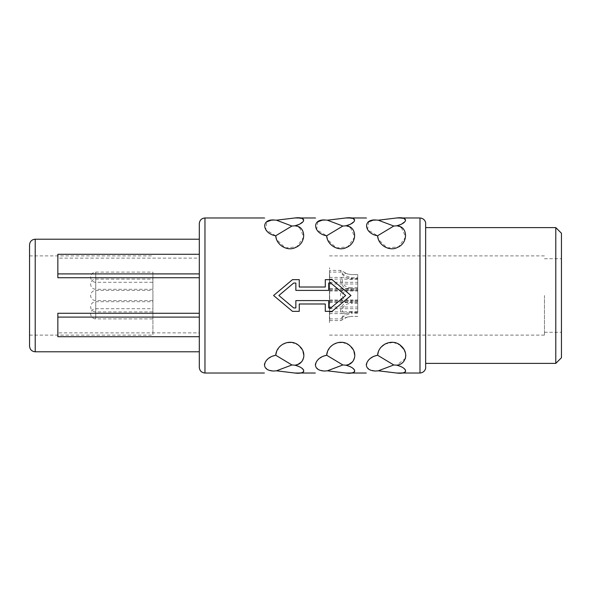 <?xml version="1.0" encoding="UTF-8"?>
<svg xmlns="http://www.w3.org/2000/svg" width="591" height="591" viewBox="0 0 591 591"><rect width="100%" height="100%" fill="white"/><g stroke="black" fill="none" stroke-linecap="round" stroke-linejoin="round"><path stroke-width="0.44" stroke-dasharray="2.96 2.22" d="M329.453 319.746L329.453 323.284M329.505 313.548L329.675 270.412L340.97 270.412L347.257 273.921L351.372 274.564L357.747 274.564L357.747 282.299L357.747 277.696L351.372 277.696C344.538 275.849 341.62 273.988 342.617 272.111L329.453 272.111L329.453 282.299L329.453 272.111M329.453 313.548L329.505 285.475M329.453 285.475L329.505 271.254M329.453 271.254L329.453 270.744M329.453 311.9L329.453 301.713L329.453 311.9L344.834 311.9C340.985 313.865 340.896 303.264 351.372 303.434L351.372 301.669C340.143 300.775 338.636 314.294 342.935 313.599L351.372 312.617L351.372 311.479L344.834 311.9M329.453 318.889L329.453 308.701L329.453 318.889L342.617 318.889C343.644 318.01 346.562 317.168 351.372 316.377L347.257 317.079L340.97 320.588C339.84 321.053 342.521 312.188 351.372 312.255L351.372 313.304C344.546 315.151 341.628 317.012 342.617 318.889M329.453 289.287L329.453 279.1L329.453 289.287L357.747 289.287L357.747 278.383L357.747 290.979L357.747 289.331L351.372 289.331C340.091 290.159 338.658 276.773 342.935 277.401L351.372 278.383L351.372 279.521L344.834 279.1C339.795 278.42 342.721 288.342 351.372 287.566L351.372 289.331M329.453 300.59L329.453 290.41L329.453 300.59L357.747 300.472L357.747 302.289L357.747 288.711L351.372 288.733C336.907 285.881 336.9 305.111 351.372 302.267L357.747 302.267M544.474 295.5L544.474 335.112L544.474 295.5M152.906 295.5L152.906 335.112L152.906 295.5M29.55 244.859L29.55 346.141M561.45 233.253L561.45 357.747M555.791 227.601L555.791 363.399M425.646 227.601L425.646 367.366M425.646 363.399L425.646 223.634M332.068 279.654L350.951 295.5L332.068 311.346L325.279 311.346L325.279 303.988L299.253 303.988L299.253 311.346L292.464 311.346L273.581 295.5L292.464 279.654M400.395 366.331L403.764 368.215M405.589 370.173L405.552 371.791M403.705 372.648L396.694 373.024M378.506 351.231L381.239 346.976M384.771 344.154L393.022 342.352M393.251 342.374L399.967 345.026M403.963 349.399L405.81 355.228M405.426 358.486L396.694 365.179L393.776 364.965L377.575 355.221M373.837 356.314L368.23 360.399L366.272 365.637L369.109 369.405L375.381 371.037L378.292 370.808L393.776 364.965M349.488 366.339L352.834 368.215M354.659 370.173L354.622 371.791M352.783 372.648L345.765 373.024M327.621 351.12L331.817 345.55L337.816 342.61M342.322 342.374L348.727 344.804L353.47 350.19L354.822 356.957L352.037 362.246M349.562 363.893L345.765 365.179L342.854 364.965L326.646 355.221M322.908 356.314L317.301 360.399L315.35 365.637L318.187 369.405L324.452 371.037L327.37 370.808L342.854 364.965M298.558 366.339L301.912 368.215M303.737 370.173L303.693 371.791M301.853 372.648L294.835 373.024M276.699 351.12L280.888 345.55L286.894 342.61M291.393 342.374L297.798 344.804L302.548 350.19L303.9 356.957L301.115 362.246M298.632 363.893L294.835 365.179L291.924 364.965L275.716 355.221M271.986 356.314L266.378 360.399L264.421 365.637L267.258 369.405L273.53 371.037L276.44 370.808L291.924 364.965M293.697 307.948L295.855 307.948L295.855 300.59L328.677 300.59L328.677 307.948L330.834 307.948M393.776 372.788L378.292 370.808M342.854 372.788L327.37 370.808M291.924 372.788L276.44 370.808M299.253 279.654L299.253 287.012L325.279 287.012L325.279 279.654M368.754 221.788L367.536 229.648L377.575 235.779L393.776 226.035L396.694 225.821L400.794 227.269M401.363 227.587L405.699 236.91L398.6 246.861L387.098 247.917L378.336 239.348M396.694 217.976L400.624 218.035M403.786 218.367L405.625 220.753L400.927 224.44M366.893 218.19L366.243 217.976M372.574 220.406L378.292 220.192L393.776 218.212M317.832 221.788L316.606 229.648L326.646 235.779L342.854 226.035L345.765 225.821L349.872 227.269M350.441 227.587L354.77 236.91L347.678 246.861L336.176 247.917L327.407 239.348M345.765 217.976L349.695 218.035M352.857 218.367L354.696 220.753L350.005 224.44M315.971 218.19L315.313 217.976M321.652 220.406L327.37 220.192L342.854 218.212M275.716 235.779L291.924 226.035L294.835 225.821L298.943 227.269M299.511 227.587L303.848 236.91L296.748 246.861L285.246 247.917L276.485 239.348M294.835 217.976L298.773 218.035M301.927 218.367L303.767 220.753L299.076 224.44M265.041 218.19L264.391 217.976M275.642 235.765L265.662 229.618L266.903 221.788M270.722 220.406L276.44 220.192L291.924 218.212M293.697 283.052L295.855 283.052L295.855 290.41L328.677 290.41L328.677 283.052L330.834 283.052M393.776 226.035L378.292 220.192M342.854 226.035L327.37 220.192M291.924 226.035L276.44 220.192M199.307 223.634L199.307 367.366M199.307 258.119L199.307 351.8L199.307 239.2L199.307 258.119L57.844 258.119L57.844 277.726M57.844 254.293L57.844 258.119M57.844 313.274L57.844 332.881L199.307 332.881M57.844 336.707L57.844 332.881M152.906 300.59L152.906 290.41L152.906 300.59L95.757 300.59L95.757 290.41L95.757 300.59A5.09 5.09 180 0 1 90.659 295.5A5.09 5.09 0 0 1 95.757 290.41L152.906 290.41M152.906 318.889L152.906 308.701L152.906 318.889L95.757 318.889L95.757 308.701L95.757 318.889A5.09 5.09 180 0 1 90.659 313.799A5.09 5.09 0 0 1 95.757 308.701L152.906 308.701M152.906 289.287L152.906 279.1L152.906 289.287L95.757 289.287L95.757 279.1L95.757 289.287A5.09 5.09 180 0 1 90.659 284.19A5.09 5.09 0 0 1 95.757 279.1L152.906 279.1M152.906 282.299L152.906 272.111L152.906 282.299L95.757 282.299L95.757 272.111L95.757 282.299A5.09 5.09 180 0 1 90.659 277.201A5.09 5.09 0 0 1 95.757 272.111L152.906 272.111M152.906 311.9L152.906 301.713L152.906 311.9L95.757 311.9L95.757 301.713L95.757 311.9A5.09 5.09 180 0 1 90.659 306.81A5.09 5.09 0 0 1 95.757 301.713L152.906 301.713M329.453 282.299L357.747 282.299M357.747 274.623L351.372 274.623C346.525 273.818 343.607 272.976 342.617 272.111M357.747 277.696L357.747 278.745L351.372 278.745C342.507 278.804 339.81 269.88 340.97 270.412M357.747 288.733L357.747 290.528L351.372 290.528C339.426 288.644 339.426 302.356 351.372 300.472L351.372 302.267M329.453 277.401L342.935 277.401M329.453 290.979L357.747 290.979M329.675 319.746L329.675 288.711L357.747 288.711M329.453 286.953L329.453 288.711M329.675 286.953L329.453 295.5M329.453 267.716L329.675 269.075M329.453 302.289L357.747 302.289M357.747 290.528L357.747 300.59M357.747 312.255L357.747 307.01L357.747 312.255L351.372 312.255M357.747 316.436L351.372 316.436L357.747 316.436M357.747 312.617L357.747 300.021L357.747 312.617L351.372 312.617M357.747 278.745L357.747 283.99L357.747 274.564L351.372 274.623M357.747 300.472L351.372 300.472M357.747 313.304L351.372 313.304M357.747 316.377L351.372 316.377M357.747 311.479L351.372 311.479M357.747 303.434L351.372 303.434M357.747 301.669L351.372 301.669M329.453 290.41L357.747 290.41M357.747 287.566L351.372 287.566M357.747 279.521L351.372 279.521M357.747 278.383L351.372 278.383M329.453 279.1L344.834 279.1M329.453 283.99L357.747 283.99M329.453 308.701L357.747 308.701M329.675 320.588L340.97 320.588M329.453 307.01L357.747 307.01M329.453 301.713L357.747 301.713M329.453 300.021L357.747 300.021M329.453 313.599L342.935 313.599M419.987 217.976L419.987 373.024M204.966 217.976L204.966 373.024M35.209 239.2L35.209 351.8M351.372 278.745L351.372 277.696M351.372 290.528L351.372 288.733M329.453 335.112L544.474 335.112M29.55 335.112L152.906 335.112M329.453 255.888L544.474 255.888M29.55 255.888L152.906 255.888M544.474 332.282L561.45 332.282M544.474 258.718L561.45 258.718M347.249 273.921L351.372 274.564M347.257 317.072L351.372 316.436"/><path stroke-width="0.89" d="M555.791 363.399L561.45 357.747L561.45 233.253L555.791 227.601L555.791 363.399L425.646 363.399L425.646 227.601L555.791 227.601M425.646 367.366L425.646 223.634C425.926 222.282 424.582 218.352 419.987 217.976L419.987 373.024C424.582 372.648 425.926 368.718 425.646 367.366M375.381 371.037C363.65 373.379 363.65 373.379 375.381 371.037C363.65 373.379 363.65 373.379 375.381 371.037L378.292 370.808L396.694 373.024C408.47 374.554 408.447 368.223 396.694 365.179C405.736 364.625 409.238 352.997 401.245 346.067C393.488 338.045 378.521 343.541 377.575 355.221C371.451 356.55 367.691 359.601 366.309 364.374C366.383 368.481 369.405 370.705 375.381 371.037M378.506 351.231L377.575 355.221L393.776 364.965L396.694 365.179L400.395 366.331M403.764 368.215L405.589 370.173M405.552 371.791L403.705 372.648M381.239 346.976L384.771 344.154M399.967 345.026L403.963 349.399M405.81 355.228L405.426 358.486M377.575 355.221L373.837 356.314M324.452 371.037C312.72 373.379 312.72 373.379 324.452 371.037C312.72 373.379 312.72 373.379 324.452 371.037L327.37 370.808L345.765 373.024C357.54 374.554 357.525 368.223 345.765 365.179C354.814 364.625 358.316 352.997 350.315 346.067C342.566 338.045 327.591 343.541 326.646 355.221C320.521 356.55 316.769 359.601 315.38 364.374C315.454 368.481 318.483 370.705 324.452 371.037M327.621 351.12L326.646 355.221L342.854 364.965L345.765 365.179L349.488 366.339M352.834 368.215L354.659 370.173M354.622 371.791L352.783 372.648M337.816 342.61L342.322 342.374M352.037 362.246L349.562 363.893M326.646 355.221L322.908 356.314M273.53 371.037C261.798 373.379 261.798 373.379 273.53 371.037C261.798 373.379 261.798 373.379 273.53 371.037L276.44 370.808L294.835 373.024C306.618 374.554 306.596 368.223 294.835 365.179C303.885 364.625 307.386 352.997 299.386 346.067C291.636 338.045 276.669 343.541 275.716 355.221C269.592 356.55 265.839 359.601 264.45 364.374C264.532 368.481 267.553 370.705 273.53 371.037M276.699 351.12L275.716 355.221L291.924 364.965L294.835 365.179L298.558 366.339M301.912 368.215L303.737 370.173M303.693 371.791L301.853 372.648M286.894 342.61L291.393 342.374M301.115 362.246L298.632 363.893M275.716 355.221L271.986 356.314M293.697 307.948L278.863 295.5L293.697 283.052L278.863 295.5L293.697 307.948L295.855 307.948L295.855 300.59L328.677 300.59L328.677 307.948L330.834 307.948L345.669 295.5L330.834 307.948M393.776 364.965L378.292 370.808M342.854 364.965L327.37 370.808M291.924 364.965L276.44 370.808M292.464 279.654L299.253 279.654L292.464 279.654L273.581 295.5L292.464 311.346L299.253 311.346L299.253 303.988L325.279 303.988L325.279 311.346L332.068 311.346L350.951 295.5L332.068 279.654L325.279 279.654L332.068 279.654M400.794 227.269L401.363 227.587M378.336 239.348L377.575 235.779C378.151 245.302 389.491 251.618 397.292 247.518C408.669 243.145 408.034 226.006 396.694 225.821C408.388 222.844 408.477 216.417 396.694 217.976L378.292 220.192L393.776 226.035L377.575 235.779C364.551 233.674 362.224 219.276 375.381 219.963C363.65 217.621 363.65 217.621 375.381 219.963C363.65 217.621 363.65 217.621 375.381 219.963L378.292 220.192M400.624 218.035L403.786 218.367M400.927 224.44L396.694 225.821L393.776 226.035M368.754 221.788L372.574 220.406M349.872 227.269L350.441 227.587M327.407 239.348L326.646 235.779C327.229 245.302 338.562 251.618 346.37 247.526C357.74 243.145 357.104 226.006 345.765 225.821C357.459 222.844 357.548 216.417 345.765 217.976L327.37 220.192L342.854 226.035L326.646 235.779C313.622 233.674 311.294 219.276 324.452 219.963C312.72 217.621 312.72 217.621 324.452 219.963C312.72 217.621 312.72 217.621 324.452 219.963L327.37 220.192M349.695 218.035L352.857 218.367M350.005 224.44L345.765 225.821L342.854 226.035M317.832 221.788L321.652 220.406M298.943 227.269L299.511 227.587M276.485 239.348L275.716 235.779C276.3 245.302 287.64 251.618 295.441 247.526C306.818 243.145 306.175 226.006 294.835 225.821C306.53 222.844 306.626 216.417 294.835 217.976L276.44 220.192L291.924 226.035L275.716 235.779C262.692 233.674 260.365 219.276 273.53 219.963C261.798 217.621 261.798 217.621 273.53 219.963C261.798 217.621 261.798 217.621 273.53 219.963L276.44 220.192M298.773 218.035L301.927 218.367M299.076 224.44L294.835 225.821L291.924 226.035M266.903 221.788L270.722 220.406M330.834 283.052L345.669 295.5L330.834 283.052L328.677 283.052L328.677 290.41L295.855 290.41L295.855 283.052L293.697 283.052M325.279 279.654L325.279 287.012L299.253 287.012L299.253 279.654M204.966 217.976L204.966 373.024C201.524 372.685 199.64 370.801 199.307 367.366L199.307 223.634C199.64 220.199 201.524 218.315 204.966 217.976L264.391 217.976M199.307 254.293L57.844 254.293L57.844 277.726L199.307 277.726M199.307 273.899L57.844 273.899M199.307 317.101L57.844 317.101L57.844 313.274L199.307 313.274M199.307 336.707L57.844 336.707L57.844 317.101M35.209 239.2L35.209 351.8C31.774 351.468 29.882 349.584 29.55 346.141L29.55 244.859C29.882 241.416 31.774 239.532 35.209 239.2L199.307 239.2M204.966 373.024L264.391 373.024M294.835 373.024L315.313 373.024M345.765 373.024L366.243 373.024M396.694 373.024L419.987 373.024M294.835 217.976L315.313 217.976M345.765 217.976L366.243 217.976M396.694 217.976L419.987 217.976M35.209 351.8L199.307 351.8"/></g></svg>
